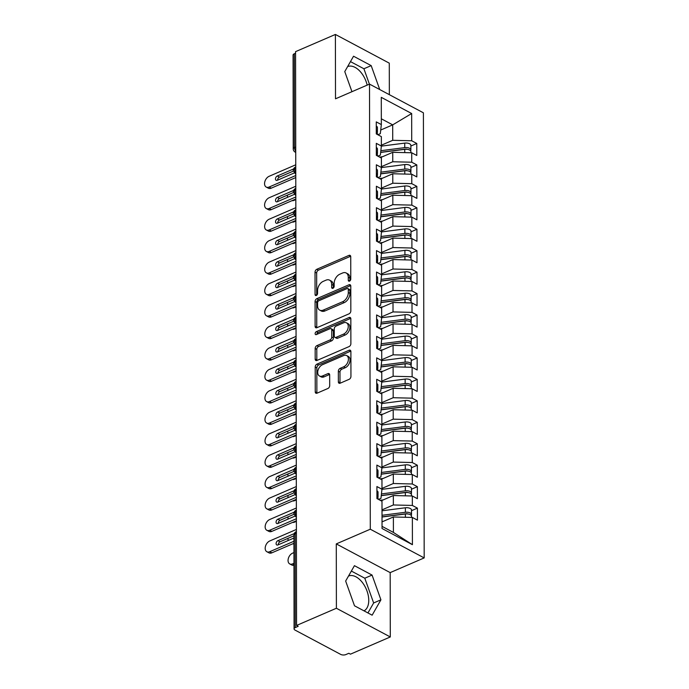 <?xml version="1.0" encoding="UTF-8"?>
<svg xmlns="http://www.w3.org/2000/svg" width="689" height="689" viewBox="0 0 689 689"><rect width="100%" height="100%" fill="white"/><g stroke="black" fill="none" stroke-linecap="round" stroke-linejoin="round"><path stroke-width="1.03" d="M349.53 281.121A1.679 1.094 -62 0 0 350.77 279.105L350.735 256.739A2.403 1.567 -62 0 0 350.072 255.386A2.403 1.567 -62 0 0 348.944 255.404L316.811 269.278A2.403 1.567 -62 0 0 315.028 272.155L315.071 294.53A1.679 1.094 -62 0 0 315.528 295.469A1.679 1.094 -62 0 0 316.32 295.46A1.679 1.094 -62 0 0 317.569 293.445L317.56 290.551A7.674 5.021 -62 0 1 323.262 281.345L325.94 280.19A7.674 5.021 -62 0 1 329.566 280.147A7.674 5.021 -62 0 1 331.667 284.462L331.676 287.356A1.679 1.094 -62 0 0 332.132 288.295A1.679 1.094 -62 0 0 332.925 288.286A1.679 1.094 -62 0 0 334.174 286.279L334.165 283.386A7.674 5.021 -62 0 1 339.866 274.179L342.545 273.016A7.674 5.021 -62 0 1 346.162 272.982A7.674 5.021 -62 0 1 348.272 277.288L348.272 280.182A1.679 1.094 -62 0 0 348.737 281.129A1.679 1.094 -62 0 0 349.53 281.121M364.025 610.859A19.068 11.17 66.6 0 0 368.753 600.36A19.068 11.17 66.6 0 0 361.777 581.749A19.068 11.17 66.6 0 0 348.505 576.047M347.618 66.592A19.068 11.17 -113.4 0 1 367.168 85.126M338.359 381.87A2.403 1.567 -62 0 0 339.014 383.213A2.403 1.567 -62 0 0 340.142 383.205L349.159 379.312A2.403 1.567 -62 0 0 350.942 376.435L350.899 351.588A2.403 1.567 -62 0 0 350.245 350.245A2.403 1.567 -62 0 0 349.108 350.253L316.974 364.137A2.403 1.567 -62 0 0 315.2 367.013L315.243 391.852A2.403 1.567 -62 0 0 315.898 393.204A2.403 1.567 -62 0 0 317.026 393.186L327.921 388.484A2.403 1.567 -62 0 0 329.704 385.607L329.678 374.98A2.403 1.567 -62 0 0 329.023 373.627A2.403 1.567 -62 0 0 327.895 373.645L322.495 375.97A6.416 4.194 -62 0 1 319.463 376.005A6.416 4.194 -62 0 1 317.982 370.389A6.416 4.194 -62 0 1 322.469 364.714L343.63 355.576A6.416 4.194 -62 0 1 346.653 355.541A6.416 4.194 -62 0 1 348.134 361.157A6.416 4.194 -62 0 1 343.647 366.841L340.116 368.357A2.403 1.567 -62 0 0 338.342 371.233L338.359 381.87L339.987 382.739A2.403 1.567 -62 0 0 340.047 383.248M389.345 94.677L389.285 63.155L335.397 34.45L295.564 51.649L296.563 625.457L298.199 626.327L295.288 627.584A3.669 1.757 179.9 0 0 294.074 628.893A3.669 1.757 179.9 0 0 295.013 630.073L340.736 654.421A3.669 1.757 179.9 0 0 345.921 654.55L348.823 653.293L350.46 654.162L390.293 636.963L390.181 572.611L424.183 557.918L370.294 529.212L336.284 543.905L336.396 608.258L296.563 625.457M335.397 34.45L335.509 98.803L369.511 84.11L370.294 529.212M349.047 313.831A2.403 1.567 -62 0 0 350.83 310.954L350.787 286.107A2.403 1.567 -62 0 0 350.124 284.764A2.403 1.567 -62 0 0 348.996 284.772L316.862 298.647A2.403 1.567 -62 0 0 315.08 301.524L315.123 326.371A2.403 1.567 -62 0 0 315.786 327.723A2.403 1.567 -62 0 0 316.914 327.706L349.047 313.831M350.839 318.852L350.882 343.69A2.403 1.567 -62 0 1 349.108 346.567L316.974 360.45A2.403 1.567 -62 0 1 315.838 360.459A2.403 1.567 -62 0 1 315.183 359.115L315.166 348.479A2.403 1.567 -62 0 1 316.949 345.602L329.979 339.978A2.403 1.567 -62 0 0 331.762 337.102L331.745 330.048A2.403 1.567 -62 0 0 331.09 328.696A2.403 1.567 -62 0 0 329.953 328.713L316.389 334.57A1.679 1.094 -62 0 1 315.596 334.578A1.679 1.094 -62 0 1 315.209 333.106A1.679 1.094 -62 0 1 316.389 331.624L349.056 317.517A2.403 1.567 -62 0 1 350.184 317.5A2.403 1.567 -62 0 1 350.839 318.852M424.183 557.918L423.408 112.815L369.511 84.11M380.724 130.032L392.696 124.864L411.66 113.521L381.284 97.347L381.336 124.588L376.272 121.893L376.289 133.907L381.353 136.603L381.37 146.042L376.306 143.346L376.332 155.352L381.396 158.057L381.405 167.487L376.349 164.792L376.366 176.806L381.43 179.502L381.448 188.941L376.383 186.245L376.401 198.26L381.465 200.955L381.482 210.395L376.418 207.699L376.444 219.705L381.508 222.409L381.517 231.84L376.461 229.144L376.478 241.159L381.542 243.854L381.56 253.294L376.495 250.598L376.513 262.612L381.577 265.308L381.594 274.747L376.53 272.052L376.556 284.057L381.62 286.753L381.628 296.192L376.573 293.497L376.59 305.511L381.654 308.207L381.672 317.646L376.607 314.951L376.625 326.965L381.689 329.661L381.706 339.1L376.642 336.404L376.668 348.41L381.732 351.106L381.749 360.545L376.685 357.849L376.702 369.864L381.766 372.56L381.784 381.999L376.719 379.303L376.737 391.318L381.801 394.013L381.818 403.453L376.754 400.757L376.78 412.763L381.844 415.458L381.861 424.898L376.797 422.202L376.814 434.216L381.878 436.912L381.895 446.351L376.831 443.656L376.857 455.67L381.913 458.366L381.93 467.805L376.866 465.101L376.892 477.115L381.956 479.811L381.973 489.25L376.909 486.555L376.926 498.569L381.99 501.265L382.042 528.506L412.418 544.689L412.366 517.439L393.385 516.983L382.025 521.883M411.66 113.521L411.712 140.771L392.721 140.306L381.37 145.207M410.877 146.016L416.776 143.467L411.712 140.771M416.776 143.467L416.793 155.473L411.729 152.777L411.746 162.216L392.764 161.751L381.405 166.66M410.911 167.461L416.811 164.912L411.746 162.216M416.811 164.912L416.828 176.927L411.772 174.231L411.789 183.67L392.799 183.205L381.448 188.114M410.954 188.915L416.845 186.366L411.789 183.67M416.845 186.366L416.871 198.38L411.807 195.685L411.824 205.124L392.842 204.659L381.482 209.559M410.988 210.36L416.888 207.82L411.824 205.124M416.888 207.82L416.905 219.825L411.841 217.13L411.858 226.569L392.876 226.104L381.517 231.013M411.023 231.814L416.923 229.265L411.858 226.569M416.923 229.265L416.948 241.279L411.884 238.583L411.901 248.023L392.911 247.558L381.56 252.467M411.066 253.268L416.957 250.718L411.901 248.023M416.957 250.718L416.983 262.733L411.919 260.037L411.936 269.477L392.954 269.011L381.594 273.912M411.1 274.713L417 272.172L411.936 269.477M417 272.172L417.017 284.178L411.953 281.482L411.97 290.922L392.988 290.457L381.628 295.366M411.135 296.167L417.034 293.617L411.97 290.922M417.034 293.617L417.06 305.632L411.996 302.936L412.013 312.375L393.023 311.91L381.672 316.811M411.178 317.62L417.069 315.071L412.013 312.375M417.069 315.071L417.095 327.086L412.031 324.39L412.048 333.82L393.066 333.364L381.706 338.265M411.212 339.066L417.112 336.525L412.048 333.82M417.112 336.525L417.129 348.531L412.065 345.835L412.082 355.274L393.1 354.809L381.74 359.718M411.247 360.519L417.146 357.97L412.082 355.274M417.146 357.97L417.172 369.984L412.108 367.289L412.125 376.728L393.135 376.263L381.784 381.163M411.29 381.973L417.189 379.424L412.125 376.728M417.189 379.424L417.207 391.438L412.143 388.742L412.16 398.173L393.178 397.717L381.818 402.617M411.324 403.418L417.224 400.869L412.16 398.173M417.224 400.869L417.241 412.883L412.177 410.188L412.194 419.627L393.212 419.162L381.852 424.071M411.359 424.872L417.258 422.323L412.194 419.627M417.258 422.323L417.284 434.337L412.22 431.641L412.237 441.081L393.247 440.615L381.895 445.516M411.402 446.326L417.301 443.776L412.237 441.081M417.301 443.776L417.319 455.791L412.255 453.086L412.272 462.526L393.29 462.069L381.93 466.97M411.436 467.771L417.336 465.221L412.272 462.526M417.336 465.221L417.353 477.236L412.289 474.54L412.306 483.979L393.324 483.514L381.964 488.423M411.471 489.224L417.37 486.675L412.306 483.979M417.37 486.675L417.396 498.69L412.332 495.994L412.349 505.433L393.359 504.968L382.007 509.869M411.514 510.678L417.413 508.129L412.349 505.433M417.413 508.129L417.431 520.143L412.366 517.439M378.511 499.413L380.948 498.354L381.973 489.25M382.033 526.362L393.41 532.425L393.385 516.983M393.41 532.425L412.418 544.689M378.468 477.959L380.914 476.909L381.93 467.805M393.359 504.968L393.341 495.529L381.129 500.808M412.332 495.994L393.341 495.529M378.433 456.506L380.871 455.455L381.895 446.351M393.324 483.514L393.307 474.075L381.095 479.355M412.289 474.54L393.307 474.075M378.399 435.06L380.836 434.001L381.861 424.898M393.29 462.069L393.273 452.63L381.051 457.901M412.255 453.086L393.273 452.63M378.356 413.607L380.802 412.556L381.818 403.453M393.247 440.615L393.23 431.176L381.017 436.456M412.22 431.641L393.23 431.176M378.321 392.153L380.759 391.102L381.784 381.999M393.212 419.162L393.195 409.722L380.983 415.002M412.177 410.188L393.195 409.722M378.287 370.708L380.724 369.648L381.749 360.545M393.178 397.717L393.161 388.277L380.939 393.548M412.143 388.742L393.161 388.277M378.244 349.254L380.69 348.203L381.706 339.1M393.135 376.263L393.118 366.824L380.905 372.103M412.108 367.289L393.118 366.824M378.209 327.8L380.647 326.75L381.672 317.646M393.1 354.809L393.083 345.37L380.862 350.649M412.065 345.835L393.083 345.37M378.175 306.355L380.612 305.296L381.628 296.192M393.066 333.364L393.049 323.925L380.828 329.196M412.031 324.39L393.049 323.925M378.132 284.901L380.578 283.851L381.594 274.747M393.023 311.91L393.006 302.471L380.793 307.75M411.996 302.936L393.006 302.471M378.097 263.456L380.535 262.397L381.56 253.294M392.988 290.457L392.971 281.017L380.75 286.297M411.953 281.482L392.971 281.017M378.063 242.003L380.5 240.943L381.517 231.84M392.954 269.011L392.937 259.572L380.716 264.843M411.919 260.037L392.937 259.572M378.02 220.549L380.466 219.498L381.482 210.395M392.911 247.558L392.894 238.118L380.681 243.398M411.884 238.583L392.894 238.118M377.985 199.104L380.423 198.044L381.448 188.941M392.876 226.104L392.859 216.665L380.638 221.944M411.841 217.13L392.859 216.665M377.951 177.65L380.388 176.599L381.405 167.487M392.842 204.659L392.825 195.22L380.604 200.499M411.807 195.685L392.825 195.22M377.908 156.196L380.354 155.146L381.37 146.042M392.799 183.205L392.782 173.766L380.569 179.045M411.772 174.231L392.782 173.766M295.564 53.225L294.289 53.776L294.453 147.575L295.727 147.024M295.736 151.08A3.669 2.145 66.6 0 1 294.453 147.575A3.669 1.757 -0.1 0 0 293.238 148.884L293.075 55.094A3.669 1.757 -0.1 0 1 294.289 53.776M377.873 134.751L380.311 133.692L381.336 124.588M392.764 161.751L392.747 152.321L380.526 157.592M411.729 152.777L392.747 152.321M336.396 608.258L390.293 636.963M379.742 89.561L371.182 65.619L353.543 56.222L344.767 71.587L351.958 91.697M390.181 572.611L336.284 543.905M372.069 575.074L354.439 565.678L345.654 581.042L354.508 605.795L372.138 615.182L380.922 599.826L372.069 575.074L364.791 578.217L351.356 571.06M392.721 140.306L392.696 124.864L381.327 118.801M295.77 168.581L294.487 169.132A3.669 1.757 179.9 0 0 293.273 170.441A3.669 1.757 179.9 0 0 293.273 170.476L295.211 173.568A3.669 2.394 -62 0 0 295.779 173.74M295.805 190.026L294.53 190.577A3.669 1.757 179.9 0 0 293.307 191.895A3.669 1.757 179.9 0 0 293.307 191.921L295.254 195.013A3.669 2.394 -62 0 0 295.814 195.194M295.839 211.48L294.565 212.031A3.669 1.757 179.9 0 0 293.35 213.34A3.669 1.757 179.9 0 0 293.35 213.375L295.288 216.467A3.669 2.394 -62 0 0 295.848 216.639M295.882 232.934L294.599 233.485A3.669 1.757 179.9 0 0 293.385 234.794A3.669 1.757 179.9 0 0 293.385 234.828L295.323 237.92A3.669 2.394 -62 0 0 295.891 238.093M295.917 254.379L294.642 254.93A3.669 1.757 179.9 0 0 293.419 256.248A3.669 1.757 179.9 0 0 293.419 256.274A3.669 3.669 0 0 1 295.633 252.872A3.669 2.145 66.6 0 0 294.642 254.93A3.669 2.145 66.6 0 0 295.925 258.341M295.951 275.833L294.677 276.384A3.669 1.757 179.9 0 0 293.462 277.693A3.669 1.757 179.9 0 0 293.462 277.727A3.669 3.669 0 0 1 295.676 274.325A3.669 2.145 66.6 0 0 294.677 276.384A3.669 2.145 66.6 0 0 295.96 279.786M295.994 297.286L294.711 297.837A3.669 1.757 179.9 0 0 293.497 299.147A3.669 1.757 179.9 0 0 293.497 299.181L295.435 302.273A3.669 2.394 -62 0 0 296.003 302.445M296.029 318.731L294.754 319.283A3.669 1.757 179.9 0 0 293.531 320.6A3.669 1.757 179.9 0 0 293.531 320.626L295.478 323.718A3.669 2.394 -62 0 0 296.037 323.899M296.072 340.185L294.789 340.736A3.669 1.757 179.9 0 0 293.574 342.045A3.669 1.757 179.9 0 0 293.574 342.08L295.512 345.172A3.669 2.394 -62 0 0 296.081 345.344M296.106 361.63L294.823 362.19A3.669 1.757 179.9 0 0 293.609 363.499A3.669 1.757 179.9 0 0 293.609 363.534L295.547 366.626A3.669 2.394 -62 0 0 296.115 366.798M296.141 383.084L294.866 383.635A3.669 1.757 179.9 0 0 293.643 384.953A3.669 1.757 179.9 0 0 293.643 384.979L295.59 388.071A3.669 2.394 -62 0 0 296.149 388.251M296.184 404.538L294.901 405.089A3.669 1.757 179.9 0 0 293.686 406.398A3.669 1.757 179.9 0 0 293.686 406.432L295.624 409.524A3.669 2.394 -62 0 0 296.192 409.697M296.218 425.983L294.935 426.543A3.669 1.757 179.9 0 0 293.721 427.852A3.669 1.757 179.9 0 0 293.721 427.886A3.669 3.669 0 0 1 295.934 424.476A3.669 2.145 66.6 0 0 294.935 426.543A3.669 2.145 66.6 0 0 296.227 429.945M296.253 447.437L294.978 447.988A3.669 1.757 179.9 0 0 293.755 449.297A3.669 1.757 179.9 0 0 293.755 449.331A3.669 3.669 0 0 1 295.969 445.929A3.669 2.145 66.6 0 0 294.978 447.988A3.669 2.145 66.6 0 0 296.261 451.398M296.296 468.89L295.013 469.442A3.669 1.757 179.9 0 0 293.798 470.751A3.669 1.757 179.9 0 0 293.798 470.785L295.736 473.877A3.669 2.394 -62 0 0 296.304 474.049M296.33 490.335L295.047 490.895A3.669 1.757 179.9 0 0 293.833 492.204A3.669 1.757 179.9 0 0 293.833 492.239L295.779 495.322A3.669 2.394 -62 0 0 296.339 495.503M296.365 511.789L295.09 512.34A3.669 1.757 179.9 0 0 293.867 513.649A3.669 1.757 179.9 0 0 293.876 513.684L295.814 516.776A3.669 2.394 -62 0 0 296.373 516.957M369.407 84.161L363.904 68.762L350.468 61.605M363.904 68.762L371.182 65.619M367.935 612.952L373.645 602.961L364.791 578.217M373.645 602.961L380.922 599.826M349.909 280.888L349.9 278.158A7.674 5.021 -62 0 0 347.799 273.852L346.162 272.982M329.566 280.147L331.194 281.017A7.674 5.021 -62 0 1 333.304 285.332L333.304 288.054M350.675 256.23A2.403 1.567 -62 0 0 350.58 256.274L318.447 270.148A2.403 1.567 -62 0 0 316.664 273.025L316.699 295.228M350.727 285.599A2.403 1.567 -62 0 0 350.632 285.642L318.499 299.517A2.403 1.567 -62 0 0 316.716 302.393L316.759 327.241A2.403 1.567 -62 0 0 316.819 327.749M348.289 289.501A1.679 1.094 -62 0 0 347.833 288.562A1.679 1.094 -62 0 0 347.041 288.57L318.835 300.748A1.679 1.094 -62 0 0 317.586 302.764L317.595 305.821A7.674 5.021 -62 0 0 319.696 310.128A7.674 5.021 -62 0 0 323.313 310.084L342.597 301.756A7.674 5.021 -62 0 0 348.298 292.558L348.289 289.501L349.926 290.37A1.679 1.094 -62 0 0 349.461 289.432L347.833 288.562M319.696 310.128L321.324 310.997A7.674 5.021 -62 0 0 324.95 310.954L323.313 310.084M349.926 290.37L349.926 293.428A7.674 5.021 -62 0 1 344.224 302.626L324.95 310.954M331.09 328.696L332.718 329.566A2.403 1.567 -62 0 1 333.381 330.918L333.39 337.972A2.403 1.567 -62 0 1 331.607 340.848L318.576 346.472A2.403 1.567 -62 0 0 316.794 349.349L316.819 359.985A2.403 1.567 -62 0 0 316.871 360.485M350.787 318.344A2.403 1.567 -62 0 0 350.684 318.387L318.017 332.494A1.679 1.094 -62 0 0 316.776 334.406M343.501 334.139A6.416 4.194 -62 0 0 347.988 328.455A6.416 4.194 -62 0 0 346.507 322.84A6.416 4.194 -62 0 0 343.484 322.874L336.025 326.086A2.403 1.567 -62 0 0 334.243 328.963L334.26 336.017A2.403 1.567 -62 0 0 334.914 337.369A2.403 1.567 -62 0 0 336.043 337.352L343.501 334.139L345.129 335.009A6.416 4.194 -62 0 0 349.624 329.325A6.416 4.194 -62 0 0 348.143 323.709L346.507 322.84M334.914 337.369L336.551 338.239A2.403 1.567 -62 0 0 337.679 338.221L336.043 337.352M345.129 335.009L337.679 338.221M346.653 355.541L348.289 356.411A6.416 4.194 -62 0 1 349.771 362.026A6.416 4.194 -62 0 1 345.275 367.711L341.753 369.226A2.403 1.567 -62 0 0 339.97 372.103L339.987 382.739M319.463 376.005L321.1 376.874A6.416 4.194 -62 0 0 324.123 376.84L322.495 375.97M329.626 374.471A2.403 1.567 -62 0 0 329.523 374.515L324.123 376.84M350.839 351.089A2.403 1.567 -62 0 0 350.744 351.123L318.611 365.006A2.403 1.567 -62 0 0 316.828 367.883L316.871 392.721A2.403 1.567 -62 0 0 316.931 393.23M380.672 152.303L405.554 149.091A1.714 0.818 -0.1 0 1 407.268 149.332L407.268 149.332M380.845 150.702L404.736 147.618A4.892 2.343 -0.1 0 1 409.628 148.307A4.892 2.343 -0.1 0 1 410.885 149.875L410.877 145.37A4.892 2.343 179.9 0 0 409.619 143.803A4.892 2.343 179.9 0 0 404.727 143.114L381.361 146.128M410.885 149.875A4.892 2.343 -0.1 0 1 410.541 150.736M380.655 152.441L404.736 149.332A4.892 2.343 -0.1 0 1 409.636 150.03A4.892 2.343 -0.1 0 1 410.885 151.589L410.885 152.76M287.451 195.116A6.115 3.996 -62 0 0 287.614 197.295M293.488 200.025L294.1 200.344A6.115 3.996 118 0 1 292.033 200.654M382.602 156.696L379.579 157.092M397.26 150.297L397.717 150.099M294.1 200.344L295.822 199.603M271.233 188.166A6.115 3.996 118 0 1 268.348 188.2L266.23 187.072A6.115 3.996 -62 0 0 269.106 187.038L271.233 188.166L295.788 177.564M295.762 164.792L269.089 176.315A6.115 3.996 -62 0 0 264.817 181.724A6.115 3.996 -62 0 0 266.23 187.072M377.072 132.908L377.081 132.891A4.892 2.343 179.9 0 0 377.408 132.047A4.892 2.343 179.9 0 0 376.289 130.557M376.28 126.053A4.892 2.343 -0.1 0 1 377.4 127.543L377.408 132.047M277.589 180.156A2.446 1.593 118 0 1 279.398 177.125L293.35 171.105M295.779 175.514L269.106 187.038M294.341 172.922L277.288 180.285A2.446 1.593 118 0 1 276.134 180.294A2.446 1.593 118 0 1 275.566 178.158A2.446 1.593 118 0 1 277.279 175.996L293.583 168.951M377.408 134.501L377.408 133.761A4.892 2.343 179.9 0 0 376.289 132.271M380.707 173.757L405.588 170.545A1.714 0.818 -0.1 0 1 407.302 170.786L407.302 170.786M380.888 172.155L404.77 169.072A4.892 2.343 -0.1 0 1 409.671 169.761A4.892 2.343 -0.1 0 1 410.92 171.328L410.911 166.824A4.892 2.343 179.9 0 0 409.662 165.257A4.892 2.343 179.9 0 0 404.762 164.568L381.396 167.582M410.92 171.328A4.892 2.343 -0.1 0 1 410.584 172.181M380.69 173.895L404.77 170.786A4.892 2.343 -0.1 0 1 409.671 171.475A4.892 2.343 -0.1 0 1 410.92 173.042L410.928 174.214M287.494 216.57A6.115 3.996 -62 0 0 287.649 218.74M293.523 221.47L294.134 221.798A6.115 3.996 118 0 1 292.067 222.099M382.636 178.15L379.622 178.537M397.295 171.75L397.751 171.552M294.134 221.798L295.857 221.048M380.741 195.202L405.623 191.99A1.714 0.818 -0.1 0 1 407.337 192.231A1.714 0.818 -0.1 0 1 407.345 192.231M380.922 193.609L404.805 190.517A4.892 2.343 -0.1 0 1 409.705 191.215A4.892 2.343 -0.1 0 1 410.954 192.774L410.945 188.269A4.892 2.343 179.9 0 0 409.697 186.71A4.892 2.343 179.9 0 0 404.805 186.013L381.439 189.036M410.954 192.774A4.892 2.343 -0.1 0 1 410.618 193.635M380.724 195.349L404.813 192.24A4.892 2.343 -0.1 0 1 409.705 192.929A4.892 2.343 -0.1 0 1 410.963 194.487L410.963 195.659M287.528 238.015A6.115 3.996 -62 0 0 287.692 240.194M293.566 242.924L294.169 243.251A6.115 3.996 118 0 1 292.102 243.553M382.671 199.603L379.656 199.991M397.338 193.204L397.786 193.006M294.169 243.251L295.9 242.502M380.784 216.656L405.666 213.444A1.714 0.818 -0.1 0 1 407.38 213.685L407.38 213.685M380.957 215.054L404.848 211.971A4.892 2.343 -0.1 0 1 409.74 212.66A4.892 2.343 -0.1 0 1 410.997 214.227L410.988 209.723A4.892 2.343 179.9 0 0 409.731 208.156A4.892 2.343 179.9 0 0 404.839 207.467L381.473 210.481M410.997 214.227A4.892 2.343 -0.1 0 1 410.653 215.089M380.767 216.794L404.848 213.685A4.892 2.343 -0.1 0 1 409.748 214.382A4.892 2.343 -0.1 0 1 410.997 215.941L410.997 217.113M287.563 259.469A6.115 3.996 -62 0 0 287.726 261.639M293.6 264.378L294.212 264.697A6.115 3.996 118 0 1 292.145 265.007M382.714 221.048L379.699 221.445M397.372 214.649L397.829 214.451M294.212 264.697L295.934 263.956M380.819 238.11L405.7 234.897A1.714 0.818 -0.1 0 1 407.414 235.138L407.414 235.138M381 236.508L404.882 233.425A4.892 2.343 -0.1 0 1 409.783 234.114A4.892 2.343 -0.1 0 1 411.032 235.681L411.023 231.168A4.892 2.343 179.9 0 0 409.774 229.609A4.892 2.343 179.9 0 0 404.874 228.92L381.508 231.935M411.032 235.681A4.892 2.343 -0.1 0 1 410.696 236.534M380.802 238.248L404.891 235.138A4.892 2.343 -0.1 0 1 409.783 235.827A4.892 2.343 -0.1 0 1 411.032 237.395L411.04 238.566M287.606 280.923A6.115 3.996 -62 0 0 287.769 283.093M293.635 285.823L294.246 286.15A6.115 3.996 118 0 1 292.179 286.452M382.748 242.502L379.734 242.89M397.407 236.103L397.863 235.905M294.246 286.15L295.969 285.401M271.268 209.62A6.115 3.996 118 0 1 268.383 209.654L266.264 208.517A6.115 3.996 -62 0 0 269.149 208.491L271.268 209.62L295.822 199.018M295.796 186.245L269.123 197.76A6.115 3.996 -62 0 0 264.852 203.169A6.115 3.996 -62 0 0 266.264 208.517M377.107 154.353L377.116 154.345A4.892 2.343 179.9 0 0 377.443 153.501A4.892 2.343 179.9 0 0 376.323 152.011M376.315 147.498A4.892 2.343 -0.1 0 1 377.434 148.996L377.443 153.501M277.624 201.601A2.446 1.593 118 0 1 279.441 198.578L293.393 192.55M295.814 196.968L269.149 208.491M294.375 194.367L277.322 201.739A2.446 1.593 118 0 1 276.168 201.748A2.446 1.593 118 0 1 275.609 199.612A2.446 1.593 118 0 1 277.314 197.45L293.626 190.405M377.451 155.955L377.451 155.214A4.892 2.343 179.9 0 0 376.323 153.725M271.302 231.073A6.115 3.996 118 0 1 268.426 231.099L266.298 229.971A6.115 3.996 -62 0 0 269.184 229.937L271.302 231.073L295.857 220.463M295.839 207.69L269.166 219.214A6.115 3.996 -62 0 0 264.886 224.623A6.115 3.996 -62 0 0 266.298 229.971M377.141 175.807L377.159 175.79A4.892 2.343 179.9 0 0 377.486 174.946A4.892 2.343 179.9 0 0 376.358 173.456M376.349 168.951A4.892 2.343 -0.1 0 1 377.477 170.441L377.486 174.946M277.667 223.055A2.446 1.593 118 0 1 279.476 220.024L293.428 214.003M295.857 218.422L269.184 229.937M294.418 215.821L277.357 223.184A2.446 1.593 118 0 1 276.211 223.202A2.446 1.593 118 0 1 275.643 221.057A2.446 1.593 118 0 1 277.357 218.895L293.66 211.85M377.486 177.4L377.486 176.668A4.892 2.343 179.9 0 0 376.366 175.17M271.345 252.518A6.115 3.996 118 0 1 268.46 252.553L266.342 251.425A6.115 3.996 -62 0 0 269.218 251.39L271.345 252.518L295.9 241.917M295.874 229.144L269.201 240.668A6.115 3.996 -62 0 0 264.929 246.076A6.115 3.996 -62 0 0 266.342 251.425M377.184 197.261L377.193 197.243A4.892 2.343 179.9 0 0 377.52 196.399A4.892 2.343 179.9 0 0 376.401 194.909M376.392 190.405A4.892 2.343 -0.1 0 1 377.512 191.895L377.52 196.399M277.701 244.509A2.446 1.593 118 0 1 279.51 241.477L293.462 235.457M295.891 239.867L269.218 251.39M294.453 237.274L277.4 244.638A2.446 1.593 118 0 1 276.246 244.647A2.446 1.593 118 0 1 275.678 242.511A2.446 1.593 118 0 1 277.391 240.349L293.695 233.304M377.529 198.854L377.52 198.113A4.892 2.343 179.9 0 0 376.401 196.623M271.38 273.972A6.115 3.996 118 0 1 268.495 274.007L266.376 272.87A6.115 3.996 -62 0 0 269.261 272.844L271.38 273.972L295.934 263.37M295.908 250.598L269.235 262.113A6.115 3.996 -62 0 0 264.964 267.521A6.115 3.996 -62 0 0 266.376 272.87M377.219 218.706L377.227 218.697A4.892 2.343 179.9 0 0 377.555 217.853A4.892 2.343 179.9 0 0 376.435 216.355M376.427 211.85A4.892 2.343 -0.1 0 1 377.546 213.349L377.555 217.853M277.736 265.954A2.446 1.593 118 0 1 279.553 262.931L293.505 256.902M295.934 261.32L269.261 272.844M294.487 258.719L277.434 266.092A2.446 1.593 118 0 1 276.28 266.1A2.446 1.593 118 0 1 275.721 263.965A2.446 1.593 118 0 1 277.426 261.794L293.738 254.758M377.563 220.308L377.563 219.567A4.892 2.343 179.9 0 0 376.435 218.077M380.853 259.555L405.743 256.342A1.714 0.818 -0.1 0 1 407.457 256.584L407.457 256.584M381.034 257.962L404.925 254.87A4.892 2.343 -0.1 0 1 409.817 255.567A4.892 2.343 -0.1 0 1 411.066 257.126L411.057 252.622A4.892 2.343 179.9 0 0 409.809 251.063A4.892 2.343 179.9 0 0 404.917 250.365L381.551 253.388M411.066 257.126A4.892 2.343 -0.1 0 1 410.73 257.987M380.836 259.701L404.925 256.592A4.892 2.343 -0.1 0 1 409.817 257.281A4.892 2.343 -0.1 0 1 411.075 258.84L411.075 260.011M287.64 302.368A6.115 3.996 -62 0 0 287.804 304.547M293.678 307.277L294.281 307.595A6.115 3.996 118 0 1 292.214 307.905M382.783 263.956L379.768 264.343M397.45 257.557L397.897 257.359M294.281 307.595L296.012 306.855M271.414 295.426A6.115 3.996 118 0 1 268.538 295.452L266.41 294.324A6.115 3.996 -62 0 0 269.296 294.289L271.414 295.426L295.969 284.815M295.951 272.043L269.278 283.567A6.115 3.996 -62 0 0 264.998 288.975A6.115 3.996 -62 0 0 266.41 294.324M377.262 240.16L377.271 240.142A4.892 2.343 179.9 0 0 377.598 239.298A4.892 2.343 179.9 0 0 376.47 237.808M376.461 233.304A4.892 2.343 -0.1 0 1 377.589 234.794L377.598 239.298M277.779 287.408A2.446 1.593 118 0 1 279.588 284.376L293.54 278.356M295.969 282.774L269.296 294.289M294.53 280.173L277.478 287.537A2.446 1.593 118 0 1 276.323 287.554A2.446 1.593 118 0 1 275.755 285.41A2.446 1.593 118 0 1 277.469 283.248L293.772 276.203M377.598 241.753L377.598 241.021A4.892 2.343 179.9 0 0 376.478 239.522M380.896 281.009L405.778 277.796A1.714 0.818 -0.1 0 1 407.492 278.037L407.492 278.037M381.069 279.407L404.96 276.323A4.892 2.343 -0.1 0 1 409.852 277.012A4.892 2.343 -0.1 0 1 411.109 278.58L411.1 274.076A4.892 2.343 179.9 0 0 409.843 272.508A4.892 2.343 179.9 0 0 404.951 271.819L381.585 274.833M411.109 278.58A4.892 2.343 -0.1 0 1 410.765 279.441M380.879 281.146L404.96 278.037A4.892 2.343 -0.1 0 1 409.86 278.735A4.892 2.343 -0.1 0 1 411.109 280.294L411.109 281.465M287.675 323.821A6.115 3.996 -62 0 0 287.838 325.992M293.712 328.731L294.324 329.049A6.115 3.996 118 0 1 292.257 329.359M382.826 285.401L379.811 285.797M397.484 279.002L397.941 278.804M294.324 329.049L296.046 328.308M271.457 316.871A6.115 3.996 118 0 1 268.572 316.906L266.454 315.777A6.115 3.996 -62 0 0 269.33 315.743L271.457 316.871L296.012 306.269M295.986 293.497L269.313 305.02A6.115 3.996 -62 0 0 265.041 310.429A6.115 3.996 -62 0 0 266.454 315.777M377.296 261.613L377.305 261.596A4.892 2.343 179.9 0 0 377.632 260.752A4.892 2.343 179.9 0 0 376.513 259.262M376.504 254.758A4.892 2.343 -0.1 0 1 377.624 256.248L377.632 260.752M277.813 308.861A2.446 1.593 118 0 1 279.631 305.83L293.574 299.801M296.003 304.219L269.33 315.743M294.565 301.627L277.512 308.991A2.446 1.593 118 0 1 276.358 308.999A2.446 1.593 118 0 1 275.789 306.863A2.446 1.593 118 0 1 277.503 304.702L293.807 297.657M377.641 263.207L377.632 262.466A4.892 2.343 179.9 0 0 376.513 260.976M380.931 302.462L405.812 299.241A1.714 0.818 -0.1 0 1 407.526 299.491L407.526 299.491M381.112 300.86L404.994 297.777A4.892 2.343 -0.1 0 1 409.895 298.466A4.892 2.343 -0.1 0 1 411.144 300.025L411.135 295.521A4.892 2.343 179.9 0 0 409.886 293.962A4.892 2.343 179.9 0 0 404.986 293.273L381.62 296.287M411.144 300.025A4.892 2.343 -0.1 0 1 410.808 300.886M380.914 302.6L405.003 299.491A4.892 2.343 -0.1 0 1 409.895 300.18A4.892 2.343 -0.1 0 1 411.144 301.748L411.152 302.919M287.718 345.275A6.115 3.996 -62 0 0 287.881 347.445M293.747 350.176L294.358 350.503A6.115 3.996 118 0 1 292.291 350.804M382.86 306.855L379.846 307.242M397.519 300.456L397.975 300.258M294.358 350.503L296.081 349.754M271.492 338.325A6.115 3.996 118 0 1 268.615 338.351L266.488 337.222A6.115 3.996 -62 0 0 269.373 337.197L271.492 338.325L296.046 327.723M296.02 314.951L269.347 326.465A6.115 3.996 -62 0 0 265.076 331.874A6.115 3.996 -62 0 0 266.488 337.222M377.331 283.058L377.339 283.05A4.892 2.343 179.9 0 0 377.667 282.206A4.892 2.343 179.9 0 0 376.547 280.707M376.538 276.203A4.892 2.343 -0.1 0 1 377.667 277.701L377.667 282.206M277.848 330.307A2.446 1.593 118 0 1 279.665 327.284L293.617 321.255M296.046 325.673L269.373 337.197M294.608 323.072L277.546 330.444A2.446 1.593 118 0 1 276.392 330.453A2.446 1.593 118 0 1 275.833 328.317A2.446 1.593 118 0 1 277.538 326.147L293.85 319.11M377.675 284.66L377.675 283.92A4.892 2.343 179.9 0 0 376.547 282.43M380.965 323.908L405.855 320.695A1.714 0.818 -0.1 0 1 407.569 320.936L407.569 320.936M381.146 322.306L405.037 319.222A4.892 2.343 -0.1 0 1 409.929 319.92A4.892 2.343 -0.1 0 1 411.178 321.479L411.169 316.974A4.892 2.343 179.9 0 0 409.921 315.416A4.892 2.343 179.9 0 0 405.029 314.718L381.663 317.741M411.178 321.479A4.892 2.343 -0.1 0 1 410.842 322.34M380.957 324.054L405.037 320.945A4.892 2.343 -0.1 0 1 409.929 321.634A4.892 2.343 -0.1 0 1 411.187 323.193L411.187 324.364M287.752 366.72A6.115 3.996 -62 0 0 287.916 368.899M293.79 371.629L294.392 371.948A6.115 3.996 118 0 1 292.325 372.258M382.895 328.308L379.88 328.696M397.562 321.909L398.009 321.711M294.392 371.948L296.124 371.207M271.526 359.779A6.115 3.996 118 0 1 268.65 359.804L266.522 358.676A6.115 3.996 -62 0 0 269.408 358.642L271.526 359.779L296.081 349.168M296.063 336.396L269.39 347.919A6.115 3.996 -62 0 0 265.11 353.328A6.115 3.996 -62 0 0 266.522 358.676M377.374 304.512L377.383 304.495A4.892 2.343 179.9 0 0 377.71 303.651A4.892 2.343 179.9 0 0 376.582 302.161M376.573 297.657A4.892 2.343 -0.1 0 1 377.701 299.147L377.71 303.651M277.891 351.76A2.446 1.593 118 0 1 279.7 348.729L293.652 342.709M296.081 347.127L269.408 358.642M294.642 344.526L277.589 351.89A2.446 1.593 118 0 1 276.435 351.907A2.446 1.593 118 0 1 275.867 349.762A2.446 1.593 118 0 1 277.581 347.601L293.884 340.555M377.71 306.105L377.71 305.365A4.892 2.343 179.9 0 0 376.59 303.875M381.008 345.361L405.89 342.149A1.714 0.818 -0.1 0 1 407.604 342.39L407.604 342.39M381.189 343.759L405.072 340.676A4.892 2.343 -0.1 0 1 409.964 341.365A4.892 2.343 -0.1 0 1 411.221 342.933L411.212 338.428A4.892 2.343 179.9 0 0 409.964 336.861A4.892 2.343 179.9 0 0 405.063 336.172L381.697 339.186M411.221 342.933A4.892 2.343 -0.1 0 1 410.877 343.785M380.991 345.499L405.072 342.39A4.892 2.343 -0.1 0 1 409.972 343.088A4.892 2.343 -0.1 0 1 411.221 344.646L411.221 345.818M287.787 388.174A6.115 3.996 -62 0 0 287.95 390.344M293.824 393.074L294.436 393.402A6.115 3.996 118 0 1 292.369 393.712M382.938 349.754L379.923 350.15M397.596 343.355L398.053 343.156M294.436 393.402L296.158 392.652M271.569 381.224A6.115 3.996 118 0 1 268.684 381.258L266.565 380.121A6.115 3.996 -62 0 0 269.442 380.095L271.569 381.224L296.124 370.622M296.098 357.849L269.425 369.373A6.115 3.996 -62 0 0 265.153 374.782A6.115 3.996 -62 0 0 266.565 380.121M377.408 325.966L377.417 325.949A4.892 2.343 179.9 0 0 377.744 325.105A4.892 2.343 179.9 0 0 376.625 323.615M376.616 319.11A4.892 2.343 -0.1 0 1 377.736 320.6L377.744 325.105M277.925 373.214A2.446 1.593 118 0 1 279.743 370.182L293.686 364.154M296.115 368.572L269.442 380.095M294.677 365.98L277.624 373.343A2.446 1.593 118 0 1 276.47 373.352A2.446 1.593 118 0 1 275.901 371.216A2.446 1.593 118 0 1 277.615 369.054L293.919 362.009M377.753 327.559L377.744 326.819A4.892 2.343 179.9 0 0 376.625 325.329M381.043 366.815L405.924 363.594A1.714 0.818 -0.1 0 1 407.638 363.844L407.638 363.844M381.224 365.213L405.106 362.13A4.892 2.343 -0.1 0 1 410.007 362.819A4.892 2.343 -0.1 0 1 411.255 364.378L411.247 359.873A4.892 2.343 179.9 0 0 409.998 358.314A4.892 2.343 179.9 0 0 405.098 357.625L381.732 360.64M411.255 364.378A4.892 2.343 -0.1 0 1 410.92 365.239M381.026 366.953L405.115 363.844A4.892 2.343 -0.1 0 1 410.007 364.533A4.892 2.343 -0.1 0 1 411.255 366.1L411.264 367.263M287.83 409.619A6.115 3.996 -62 0 0 287.993 411.798M293.858 414.528L294.47 414.856A6.115 3.996 118 0 1 292.403 415.157M382.972 371.207L379.958 371.595M397.639 364.808L398.087 364.61M294.47 414.856L296.192 414.106M271.604 402.677A6.115 3.996 118 0 1 268.727 402.703L266.6 401.575A6.115 3.996 -62 0 0 269.485 401.549L271.604 402.677L296.158 392.067M296.132 379.303L269.459 390.818A6.115 3.996 -62 0 0 265.187 396.227A6.115 3.996 -62 0 0 266.6 401.575M377.443 347.411L377.451 347.402A4.892 2.343 179.9 0 0 377.779 346.558A4.892 2.343 179.9 0 0 376.659 345.06M376.65 340.555A4.892 2.343 -0.1 0 1 377.779 342.045L377.779 346.558M277.96 394.659A2.446 1.593 118 0 1 279.777 391.636L293.729 385.607M296.158 390.026L269.485 401.549M294.72 387.425L277.658 394.788A2.446 1.593 118 0 1 276.504 394.806A2.446 1.593 118 0 1 275.944 392.67A2.446 1.593 118 0 1 277.65 390.499L293.962 383.463M377.787 349.013L377.787 348.272A4.892 2.343 179.9 0 0 376.659 346.782M381.077 388.26L405.967 385.048A1.714 0.818 -0.1 0 1 407.681 385.289L407.681 385.289M381.258 386.658L405.149 383.575A4.892 2.343 -0.1 0 1 410.041 384.273A4.892 2.343 -0.1 0 1 411.29 385.831L411.281 381.327A4.892 2.343 179.9 0 0 410.033 379.768A4.892 2.343 179.9 0 0 405.141 379.071L381.775 382.094M411.29 385.831A4.892 2.343 -0.1 0 1 410.954 386.693M381.069 388.407L405.149 385.297A4.892 2.343 -0.1 0 1 410.041 385.986A4.892 2.343 -0.1 0 1 411.299 387.545L411.299 388.717M287.864 431.073A6.115 3.996 -62 0 0 288.028 433.252M293.902 435.982L294.504 436.301A6.115 3.996 118 0 1 292.437 436.611M383.006 392.661L379.992 393.049M397.674 386.262L398.13 386.064M294.504 436.301L296.236 435.56M271.647 424.123A6.115 3.996 118 0 1 268.762 424.157L266.634 423.029A6.115 3.996 -62 0 0 269.52 422.994L271.647 424.123L296.192 413.521M296.175 400.748L269.502 412.272A6.115 3.996 -62 0 0 265.222 417.68A6.115 3.996 -62 0 0 266.634 423.029M377.486 368.865L377.494 368.848A4.892 2.343 179.9 0 0 377.822 368.004A4.892 2.343 179.9 0 0 376.694 366.514M376.694 362.009A4.892 2.343 -0.1 0 1 377.813 363.499L377.822 368.004M278.003 416.113A2.446 1.593 118 0 1 279.812 413.081L293.764 407.061M296.192 411.479L269.52 422.994M294.754 408.878L277.701 416.242A2.446 1.593 118 0 1 276.547 416.259A2.446 1.593 118 0 1 275.979 414.115A2.446 1.593 118 0 1 277.693 411.953L293.996 404.908M377.822 370.458L377.822 369.717A4.892 2.343 179.9 0 0 376.702 368.227M381.12 409.714L406.002 406.501A1.714 0.818 -0.1 0 1 407.716 406.743L407.716 406.743M381.301 408.112L405.184 405.029A4.892 2.343 -0.1 0 1 410.076 405.718A4.892 2.343 -0.1 0 1 411.333 407.285L411.324 402.781A4.892 2.343 179.9 0 0 410.076 401.213A4.892 2.343 179.9 0 0 405.175 400.524L381.809 403.539M411.333 407.285A4.892 2.343 -0.1 0 1 410.997 408.138M381.103 409.852L405.184 406.743A4.892 2.343 -0.1 0 1 410.084 407.44A4.892 2.343 -0.1 0 1 411.333 408.999L411.333 410.17M287.899 452.527A6.115 3.996 -62 0 0 288.062 454.697M293.936 457.427L294.548 457.754A6.115 3.996 118 0 1 292.481 458.064M383.05 414.106L380.035 414.502M397.708 407.707L398.164 407.509M294.548 457.754L296.27 457.005M271.681 445.576A6.115 3.996 118 0 1 268.796 445.611L266.677 444.474A6.115 3.996 -62 0 0 269.554 444.448L271.681 445.576L296.236 434.974M296.21 422.202L269.537 433.717A6.115 3.996 -62 0 0 265.265 439.134A6.115 3.996 -62 0 0 266.677 444.474M377.52 390.318L377.529 390.301A4.892 2.343 179.9 0 0 377.856 389.457A4.892 2.343 179.9 0 0 376.737 387.967M376.728 383.463A4.892 2.343 -0.1 0 1 377.848 384.953L377.856 389.457M278.037 437.567A2.446 1.593 118 0 1 279.855 434.535L293.798 428.506M296.227 432.925L269.554 444.448M294.789 430.324L277.736 437.696A2.446 1.593 118 0 1 276.582 437.704A2.446 1.593 118 0 1 276.013 435.569A2.446 1.593 118 0 1 277.727 433.407L294.031 426.362M377.865 391.912L377.865 391.171A4.892 2.343 179.9 0 0 376.737 389.681M381.155 431.168L406.036 427.947A1.714 0.818 -0.1 0 1 407.75 428.196L407.75 428.196M381.336 429.566L405.218 426.482A4.892 2.343 -0.1 0 1 410.119 427.171A4.892 2.343 -0.1 0 1 411.367 428.73L411.359 424.226A4.892 2.343 179.9 0 0 410.11 422.667A4.892 2.343 179.9 0 0 405.21 421.978L381.844 424.992M411.367 428.73A4.892 2.343 -0.1 0 1 411.032 429.591M381.138 431.305L405.227 428.196A4.892 2.343 -0.1 0 1 410.119 428.885A4.892 2.343 -0.1 0 1 411.367 430.453L411.376 431.615M287.942 473.972A6.115 3.996 -62 0 0 288.105 476.151M293.979 478.881L294.582 479.208A6.115 3.996 118 0 1 292.515 479.51M383.084 435.56L380.07 435.948M397.751 429.161L398.199 428.963M294.582 479.208L296.313 478.459M271.716 467.03A6.115 3.996 118 0 1 268.839 467.056L266.712 465.928A6.115 3.996 -62 0 0 269.597 465.893L271.716 467.03L296.27 456.419M296.244 443.656L269.58 455.171A6.115 3.996 -62 0 0 265.299 460.579A6.115 3.996 -62 0 0 266.712 465.928M377.555 411.764L377.572 411.755A4.892 2.343 179.9 0 0 377.899 410.902A4.892 2.343 179.9 0 0 376.771 409.412M376.762 404.908A4.892 2.343 -0.1 0 1 377.891 406.398L377.899 410.902M278.072 459.012A2.446 1.593 118 0 1 279.889 455.989L293.841 449.96M296.27 454.378L269.597 465.893M294.832 451.777L277.77 459.141A2.446 1.593 118 0 1 276.616 459.158A2.446 1.593 118 0 1 276.056 457.022A2.446 1.593 118 0 1 277.762 454.852L294.074 447.816M377.899 413.366L377.899 412.625A4.892 2.343 179.9 0 0 376.771 411.135M381.189 452.613L406.079 449.4A1.714 0.818 -0.1 0 1 407.793 449.641L407.793 449.641M381.37 451.011L405.261 447.928A4.892 2.343 -0.1 0 1 410.153 448.625A4.892 2.343 -0.1 0 1 411.402 450.184L411.402 445.68A4.892 2.343 179.9 0 0 410.144 444.121A4.892 2.343 179.9 0 0 405.253 443.423L381.887 446.446M411.402 450.184A4.892 2.343 -0.1 0 1 411.066 451.045M381.181 452.759L405.261 449.641A4.892 2.343 -0.1 0 1 410.162 450.339A4.892 2.343 -0.1 0 1 411.411 451.898L411.411 453.069M287.976 495.425A6.115 3.996 -62 0 0 288.14 497.604M294.014 500.335L294.616 500.653A6.115 3.996 118 0 1 292.549 500.963M383.118 457.014L380.104 457.401M397.786 450.615L398.242 450.417M294.616 500.653L296.348 499.913M271.759 488.475A6.115 3.996 118 0 1 268.874 488.51L266.746 487.381A6.115 3.996 -62 0 0 269.632 487.347L271.759 488.475L296.304 477.873M296.287 465.101L269.614 476.624A6.115 3.996 -62 0 0 265.334 482.033A6.115 3.996 -62 0 0 266.746 487.381M377.598 433.217L377.606 433.2A4.892 2.343 179.9 0 0 377.934 432.356A4.892 2.343 179.9 0 0 376.805 430.866M376.805 426.362A4.892 2.343 -0.1 0 1 377.925 427.852L377.934 432.356M278.115 480.466A2.446 1.593 118 0 1 279.923 477.434L293.876 471.414M296.304 475.832L269.632 487.347M294.866 473.231L277.813 480.595A2.446 1.593 118 0 1 276.659 480.612A2.446 1.593 118 0 1 276.091 478.467A2.446 1.593 118 0 1 277.805 476.306L294.108 469.261M377.934 434.811L377.934 434.07A4.892 2.343 179.9 0 0 376.814 432.58M381.232 474.066L406.114 470.854A1.714 0.818 -0.1 0 1 407.828 471.095L407.828 471.095M381.413 472.465L405.296 469.381A4.892 2.343 -0.1 0 1 410.196 470.07A4.892 2.343 -0.1 0 1 411.445 471.638L411.436 467.133A4.892 2.343 179.9 0 0 410.188 465.566A4.892 2.343 179.9 0 0 405.287 464.877L381.921 467.891M411.445 471.638A4.892 2.343 -0.1 0 1 411.109 472.49M381.215 474.204L405.296 471.095A4.892 2.343 -0.1 0 1 410.196 471.793A4.892 2.343 -0.1 0 1 411.445 473.352L411.445 474.523M288.011 516.879A6.115 3.996 -62 0 0 288.174 519.05M294.048 521.78L294.659 522.107A6.115 3.996 118 0 1 292.592 522.417M383.162 478.459L380.147 478.846M397.82 472.06L398.276 471.862M294.659 522.107L296.382 521.358M271.793 509.929A6.115 3.996 118 0 1 268.908 509.963L266.789 508.826A6.115 3.996 -62 0 0 269.666 508.801L271.793 509.929L296.348 499.327M296.322 486.555L269.649 498.069A6.115 3.996 -62 0 0 265.377 503.478A6.115 3.996 -62 0 0 266.789 508.826M377.632 454.662L377.641 454.654A4.892 2.343 179.9 0 0 377.968 453.81A4.892 2.343 179.9 0 0 376.849 452.32M376.84 447.816A4.892 2.343 -0.1 0 1 377.96 449.306L377.968 453.81M278.149 501.919A2.446 1.593 118 0 1 279.967 498.888L293.91 492.859M296.339 497.277L269.666 508.801M294.901 494.676L277.848 502.048A2.446 1.593 118 0 1 276.694 502.057A2.446 1.593 118 0 1 276.134 499.921A2.446 1.593 118 0 1 277.839 497.759L294.143 490.714M377.977 456.264L377.977 455.524A4.892 2.343 179.9 0 0 376.849 454.034M381.267 495.512L406.148 492.299A1.714 0.818 -0.1 0 1 407.862 492.54A1.714 0.818 -0.1 0 1 407.871 492.549M381.448 493.918L405.33 490.835A4.892 2.343 -0.1 0 1 410.231 491.524A4.892 2.343 -0.1 0 1 411.479 493.083L411.471 488.579A4.892 2.343 179.9 0 0 410.222 487.02A4.892 2.343 179.9 0 0 405.321 486.331L381.956 489.345M411.479 493.083A4.892 2.343 -0.1 0 1 411.144 493.944M381.25 495.658L405.339 492.549A4.892 2.343 -0.1 0 1 410.231 493.238A4.892 2.343 -0.1 0 1 411.479 494.805L411.488 495.968M288.054 538.324A6.115 3.996 -62 0 0 288.217 540.503M293.927 543.81A6.115 3.996 118 0 1 292.627 543.862M383.196 499.913L380.182 500.3M397.863 493.513L398.311 493.315M271.828 531.383A6.115 3.996 118 0 1 268.951 531.408L266.824 530.28A6.115 3.996 -62 0 0 269.709 530.246L271.828 531.383L296.382 520.772M296.365 508L269.692 519.523A6.115 3.996 -62 0 0 265.411 524.932A6.115 3.996 -62 0 0 266.824 530.28M377.667 476.116L377.684 476.108A4.892 2.343 179.9 0 0 378.011 475.255A4.892 2.343 179.9 0 0 376.883 473.765M376.874 469.261A4.892 2.343 -0.1 0 1 378.003 470.751L378.011 475.255M278.184 523.364A2.446 1.593 118 0 1 280.001 520.341L293.953 514.313M296.382 518.731L269.709 530.246M294.944 516.13L277.882 523.494A2.446 1.593 118 0 1 276.728 523.511A2.446 1.593 118 0 1 276.168 521.366A2.446 1.593 118 0 1 277.874 519.205L294.186 512.168M378.011 477.718L378.011 476.977A4.892 2.343 179.9 0 0 376.892 475.488M382.016 516.871L406.191 513.753A1.714 0.818 -0.1 0 1 407.905 513.994L407.905 513.994M382.016 515.294L405.373 512.28A4.892 2.343 -0.1 0 1 410.265 512.978A4.892 2.343 -0.1 0 1 411.514 514.537L411.514 510.032A4.892 2.343 179.9 0 0 410.256 508.473A4.892 2.343 179.9 0 0 405.365 507.776L382.007 510.79M411.514 514.537A4.892 2.343 -0.1 0 1 411.178 515.398M382.016 517.017L405.373 513.994A4.892 2.343 -0.1 0 1 410.274 514.692A4.892 2.343 -0.1 0 1 411.522 516.25L411.522 517.422M293.936 552.569L292.592 553.155A6.115 3.996 -62 0 0 288.312 558.564A6.115 3.996 -62 0 0 289.724 563.912A6.115 3.996 -62 0 0 292.61 563.878L293.962 563.292M293.962 565.264A6.115 3.996 118 0 1 291.852 565.04L289.724 563.912M383.23 521.366L382.025 521.521M397.897 514.967L398.354 514.769M271.871 552.828A6.115 3.996 118 0 1 268.986 552.862L266.858 551.734A6.115 3.996 -62 0 0 269.743 551.7L271.871 552.828L293.919 543.302M296.399 529.453L269.726 540.977A6.115 3.996 -62 0 0 265.446 546.386A6.115 3.996 -62 0 0 266.858 551.734M377.71 497.57L377.718 497.553A4.892 2.343 179.9 0 0 378.046 496.709A4.892 2.343 179.9 0 0 376.926 495.219M376.917 490.714A4.892 2.343 -0.1 0 1 378.037 492.204L378.046 496.709M278.227 544.818A2.446 1.593 118 0 1 280.035 541.787L293.91 535.801M293.919 541.261L269.743 551.7M293.91 538.04L277.925 544.947A2.446 1.593 118 0 1 276.771 544.956A2.446 1.593 118 0 1 276.203 542.82A2.446 1.593 118 0 1 277.917 540.658L294.22 533.613M378.046 499.163L378.046 498.423A4.892 2.343 179.9 0 0 376.926 496.933M296.408 533.243L295.125 533.794L295.288 627.584M296.399 531.607L296.124 531.736A3.669 2.145 66.6 0 0 295.125 533.794A3.669 1.757 179.9 0 0 293.91 535.103L294.074 628.893M295.762 166.945L295.486 167.065A3.669 2.145 66.6 0 0 294.487 169.132A3.669 2.145 66.6 0 0 295.779 172.534M295.736 152.415L295.176 152.114A3.669 2.394 -62 0 0 295.736 152.286M295.805 188.398L295.521 188.519A3.669 2.145 66.6 0 0 294.53 190.577A3.669 2.145 66.6 0 0 295.814 193.988M295.839 209.852L295.564 209.973A3.669 2.145 66.6 0 0 294.565 212.031A3.669 2.145 66.6 0 0 295.848 215.433M295.874 231.297L295.598 231.418A3.669 2.145 66.6 0 0 294.599 233.485A3.669 2.145 66.6 0 0 295.891 236.887M295.925 259.667L295.366 259.365A3.669 2.394 -62 0 0 295.925 259.546M295.986 295.65L295.71 295.77A3.669 2.145 66.6 0 0 294.711 297.837A3.669 2.145 66.6 0 0 296.003 301.239M295.969 281.121L295.4 280.819A3.669 2.394 -62 0 0 295.969 280.991M296.029 317.104L295.745 317.224A3.669 2.145 66.6 0 0 294.754 319.283A3.669 2.145 66.6 0 0 296.037 322.693M296.063 338.557L295.788 338.678A3.669 2.145 66.6 0 0 294.789 340.736A3.669 2.145 66.6 0 0 296.072 344.138M296.106 360.002L295.822 360.123A3.669 2.145 66.6 0 0 294.823 362.19A3.669 2.145 66.6 0 0 296.115 365.592M296.141 381.456L295.857 381.577A3.669 2.145 66.6 0 0 294.866 383.635A3.669 2.145 66.6 0 0 296.149 387.046M296.175 402.91L295.9 403.031A3.669 2.145 66.6 0 0 294.901 405.089A3.669 2.145 66.6 0 0 296.184 408.491M296.227 431.271L295.659 430.969A3.669 2.394 -62 0 0 296.227 431.15M296.287 467.254L296.012 467.383A3.669 2.145 66.6 0 0 295.013 469.442A3.669 2.145 66.6 0 0 296.296 472.843M296.261 452.725L295.702 452.423A3.669 2.394 -62 0 0 296.261 452.604M296.33 488.708L296.046 488.828A3.669 2.145 66.6 0 0 295.047 490.895A3.669 2.145 66.6 0 0 296.339 494.297M296.365 510.161L296.081 510.282A3.669 2.145 66.6 0 0 295.09 512.34A3.669 2.145 66.6 0 0 296.373 515.751M349.9 278.158L348.272 277.288M333.175 288.157L331.676 287.356M333.304 285.332L331.667 284.462M316.57 295.323L315.071 294.53M316.664 273.025L315.028 272.155M318.447 270.148L316.811 269.278M350.58 256.274L348.944 255.404M349.771 280.983L348.272 280.182M316.759 327.241L315.123 326.371M316.716 302.393L315.08 301.524M318.499 299.517L316.862 298.647M350.632 285.642L348.996 284.772M344.224 302.626L342.597 301.756M349.926 293.428L348.298 292.558M316.819 359.985L315.183 359.115M316.794 349.349L315.166 348.479M318.576 346.472L316.949 345.602M331.607 340.848L329.979 339.978M333.39 337.972L331.762 337.102M333.381 330.918L331.745 330.048M318.017 332.494L316.389 331.624M350.684 318.387L349.056 317.517M339.97 372.103L338.342 371.233M341.753 369.226L340.116 368.357M345.275 367.711L343.647 366.841M329.523 374.515L327.895 373.645M316.871 392.721L315.243 391.852M316.828 367.883L315.2 367.013M318.611 365.006L316.974 364.137M350.744 351.123L349.108 350.253M404.736 149.332L404.744 152.613M404.727 143.114L404.736 147.618M277.279 175.996L279.398 177.125M404.77 170.786L404.779 174.059M404.762 164.568L404.77 169.072M404.813 192.24L404.813 195.512M404.805 186.013L404.805 190.517M404.848 213.685L404.856 216.966M404.839 207.467L404.848 211.971M404.891 235.138L404.891 238.411M404.874 228.92L404.882 233.425M277.314 197.45L279.441 198.578M277.357 218.895L279.476 220.024M277.391 240.349L279.51 241.477M277.426 261.794L279.553 262.931M404.925 256.592L404.934 259.865M404.917 250.365L404.925 254.87M277.469 283.248L279.588 284.376M404.96 278.037L404.968 281.31M404.951 271.819L404.96 276.323M277.503 304.702L279.631 305.83M405.003 299.491L405.003 302.764M404.986 293.273L404.994 297.777M277.538 326.147L279.665 327.284M405.037 320.945L405.046 324.218M405.029 314.718L405.037 319.222M277.581 347.601L279.7 348.729M405.072 342.39L405.08 345.663M405.063 336.172L405.072 340.676M277.615 369.054L279.743 370.182M405.115 363.844L405.115 367.116M405.098 357.625L405.106 362.13M277.65 390.499L279.777 391.636M405.149 385.297L405.158 388.57M405.141 379.071L405.149 383.575M277.693 411.953L279.812 413.081M405.184 406.743L405.192 410.015M405.175 400.524L405.184 405.029M277.727 433.407L279.855 434.535M405.227 428.196L405.227 431.469M405.21 421.978L405.218 426.482M277.762 454.852L279.889 455.989M405.261 449.641L405.27 452.923M405.253 443.423L405.261 447.928M277.805 476.306L279.923 477.434M405.296 471.095L405.304 474.368M405.287 464.877L405.296 469.381M277.839 497.759L279.967 498.888M405.339 492.549L405.339 495.822M405.321 486.331L405.33 490.835M277.874 519.205L280.001 520.341M292.61 563.878L293.962 564.601M405.373 513.994L405.382 517.275M405.365 507.776L405.373 512.28M277.917 540.658L280.035 541.787M295.486 167.065A3.669 3.669 0 0 0 293.273 170.441M293.238 148.884A3.669 3.669 0 0 0 295.176 152.114M295.521 188.519A3.669 3.669 0 0 0 293.307 191.895M295.211 173.568L295.779 173.869M295.564 209.973A3.669 3.669 0 0 0 293.35 213.34M295.254 195.013L295.814 195.314M295.598 231.418A3.669 3.669 0 0 0 293.385 234.794M295.288 216.467L295.848 216.768M295.323 237.92L295.891 238.213M295.366 259.365L293.419 256.274M295.71 295.77A3.669 3.669 0 0 0 293.497 299.147M295.4 280.819L293.462 277.727M295.745 317.224A3.669 3.669 0 0 0 293.531 320.6M295.435 302.273L296.003 302.566M295.788 338.678A3.669 3.669 0 0 0 293.574 342.045M295.478 323.718L296.037 324.019M295.822 360.123A3.669 3.669 0 0 0 293.609 363.499M295.512 345.172L296.081 345.473M295.857 381.577A3.669 3.669 0 0 0 293.643 384.953M295.547 366.626L296.115 366.918M295.9 403.031A3.669 3.669 0 0 0 293.686 406.398M295.59 388.071L296.149 388.372M295.624 409.524L296.192 409.826M295.659 430.969L293.721 427.886M296.012 467.383A3.669 3.669 0 0 0 293.798 470.751M295.702 452.423L293.755 449.331M296.046 488.828A3.669 3.669 0 0 0 293.833 492.204M295.736 473.877L296.304 474.178M296.081 510.282A3.669 3.669 0 0 0 293.867 513.649M295.779 495.322L296.339 495.624M296.124 531.736A3.669 3.669 0 0 0 293.91 535.103M295.814 516.776L296.373 517.077"/></g></svg>
